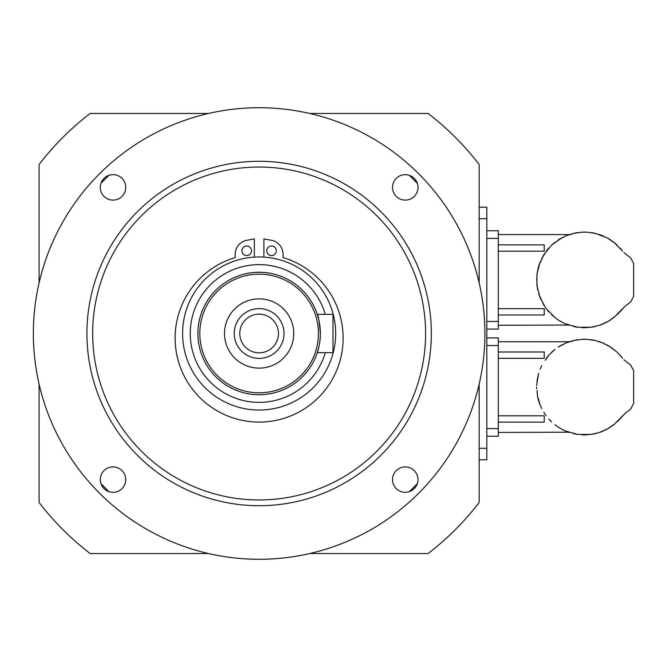 <?xml version="1.0" encoding="UTF-8"?>
<svg xmlns="http://www.w3.org/2000/svg" width="667" height="667" viewBox="0 0 667 667"><rect width="100%" height="100%" fill="white"/><g stroke="black" fill="none" stroke-linecap="round" stroke-linejoin="round"><path stroke-width="1" d="M564.257 236.943L561.956 237.727A47.807 47.807 0 0 0 558.196 239.945L561.931 237.727L551.651 245.097L543.847 254.627L538.628 266.15L536.935 274.304L536.935 285.543L540.07 297.799L546.106 308.529L554.944 317.575L551.651 314.749M619.968 247.966L622.594 251.151L613.873 242.279L606.895 237.727L595.364 233.392L587.118 232.191L581.699 232.191L573.453 233.392L565.541 236.001C570.335 234.134 570.335 234.134 565.541 236.001L565.616 235.96M617.167 245.097L614.774 242.996L617.167 245.097M498.299 314.999L544.222 314.999L544.222 308.663L498.299 308.663M561.931 322.119L558.196 319.91A47.807 47.807 0 0 0 561.931 322.119L565.541 323.854C570.327 325.713 570.327 325.713 565.541 323.854L577.714 327.264L591.104 327.264L599.224 325.379L606.895 322.119L613.873 317.575L622.594 308.696L617.167 314.749M498.299 325.271L568.626 325.054M543.847 305.228L538.628 293.705M537.635 289.828L537.06 284.859M537.085 283.408L536.627 278.297M536.935 274.304L540.07 262.056M541.721 258.404L545.239 253.143M498.299 251.184L544.222 251.184L544.222 244.847L498.299 244.847M548.849 311.889L546.106 308.529M565.541 236.001L558.196 239.945M599.224 325.379A47.807 47.807 0 0 0 603.285 323.854A6.52 6.52 0 0 1 606.895 322.119A47.807 47.807 0 0 0 610.622 319.91A6.52 6.52 0 0 1 613.873 317.575A47.807 47.807 0 0 0 614.774 316.85M595.364 326.463L595.364 326.463A47.807 47.807 0 0 1 591.104 327.264A6.52 6.52 0 0 0 587.118 327.655A47.807 47.807 0 0 1 581.699 327.655M577.714 327.264L577.714 327.264A47.807 47.807 0 0 1 573.453 326.463M569.601 325.379A47.807 47.807 0 0 1 565.541 323.854M554.044 316.85A47.807 47.807 0 0 0 554.944 317.575L558.196 319.91M546.106 251.317L548.849 247.966M551.651 245.097L554.944 242.279M568.276 234.917A47.807 47.807 0 0 1 569.601 234.467A6.52 6.52 0 0 0 573.453 233.392A47.807 47.807 0 0 1 577.714 232.583L577.714 232.583M581.699 232.191A47.807 47.807 0 0 1 587.118 232.191L587.118 232.191M591.104 232.583A47.807 47.807 0 0 1 595.364 233.392L595.364 233.392M599.224 234.467A47.807 47.807 0 0 1 603.285 236.001A6.52 6.52 0 0 0 604.844 237.093M606.895 237.727A47.807 47.807 0 0 1 610.622 239.945A6.52 6.52 0 0 0 613.873 242.279A47.807 47.807 0 0 1 614.774 242.996M619.968 311.889L624.712 306.545L630.707 301.876L633.65 296.306L633.65 263.548L630.707 257.971L623.853 252.568M486.818 230.749L498.299 230.749L498.299 329.098L486.818 329.098M564.257 344.097L561.931 344.881A47.807 47.807 0 0 0 558.196 347.09L565.616 343.113M565.541 343.146L565.541 343.146C570.335 341.287 570.335 341.287 565.541 343.146L573.453 340.537L581.699 339.345L587.118 339.345L595.364 340.537L603.285 343.146L610.622 347.09L617.167 352.251L622.594 358.304L620.043 355.203M498.299 422.153L544.222 422.153L544.222 415.816L498.299 415.816M561.931 429.273L558.196 427.055A47.807 47.807 0 0 0 561.931 429.273L565.541 430.999C570.327 432.866 570.327 432.866 565.541 430.999L577.714 434.417L591.104 434.417L599.224 432.533L606.895 429.273L613.873 424.721L622.594 415.849L617.167 421.903M498.299 432.424L568.626 432.208M551.651 421.903L548.849 419.034M543.847 412.373L546.106 415.683M541.721 408.596L540.07 404.944L541.721 408.596M538.628 400.85L540.07 404.944L538.444 398.849L537.635 396.973L538.628 400.85M537.085 390.562L537.635 396.973L537.06 392.004M536.601 387.077L536.627 388.703L536.601 387.077M536.935 381.457L538.628 373.295L536.627 385.451M540.07 369.201L541.721 365.558M551.651 352.251L554.944 349.425L548.849 355.111L545.239 360.297M498.299 358.337L544.222 358.337L544.222 352.001L498.299 352.001M599.224 432.533A47.807 47.807 0 0 0 603.285 430.999A6.52 6.52 0 0 1 606.895 429.273A47.807 47.807 0 0 0 610.622 427.055A6.52 6.52 0 0 1 613.873 424.721A47.807 47.807 0 0 0 614.774 424.004M595.364 433.608L595.364 433.608A47.807 47.807 0 0 1 591.104 434.417A6.52 6.52 0 0 0 587.118 434.809A47.807 47.807 0 0 1 581.699 434.809M577.714 434.417L577.714 434.417A47.807 47.807 0 0 1 573.453 433.608M569.601 432.533A47.807 47.807 0 0 1 565.541 430.999M554.944 424.721L558.196 427.055M546.106 358.471L548.849 355.111M568.276 342.071A47.807 47.807 0 0 1 569.601 341.621A6.52 6.52 0 0 0 573.453 340.537A47.807 47.807 0 0 1 577.714 339.736M581.699 339.345A47.807 47.807 0 0 1 587.118 339.345M591.104 339.736L591.104 339.736A47.807 47.807 0 0 1 595.364 340.537M599.224 341.621L599.224 341.621A47.807 47.807 0 0 1 603.285 343.146A6.52 6.52 0 0 0 604.844 344.247M606.895 344.881A47.807 47.807 0 0 1 610.622 347.09A6.52 6.52 0 0 0 613.873 349.425A47.807 47.807 0 0 1 614.774 350.15M619.968 419.034L624.712 413.69L630.707 409.029L633.65 403.452L633.65 370.694L630.707 365.124L623.853 359.713M486.818 337.902L498.299 337.902L498.299 436.251L486.818 436.251M108.921 491.662A218.126 218.126 0 0 1 100.967 483.708L108.921 491.662M417.292 483.708A218.126 218.126 0 0 1 409.338 491.662L417.292 483.708M409.338 175.338A218.126 218.126 0 0 1 417.292 183.292L409.338 175.338A12.715 12.715 0 0 1 403.86 200.025A12.715 12.715 0 0 1 392.83 184.626A12.715 12.715 0 0 1 409.338 175.338M100.967 183.292L108.921 175.338A218.126 218.126 0 0 0 100.967 183.292A12.715 12.715 0 0 1 125.654 188.769A12.715 12.715 0 0 1 110.255 199.8A12.715 12.715 0 0 1 100.967 183.292M405.253 492.338A12.715 12.715 0 0 1 394.239 473.262A12.715 12.715 0 0 1 416.266 473.262A12.715 12.715 0 0 1 405.253 492.338M100.292 479.623A12.715 12.715 0 0 1 119.368 468.609A12.715 12.715 0 0 1 119.368 490.637A12.715 12.715 0 0 1 100.292 479.623M318.843 347.032L317.292 352.635L318.843 347.032M317.292 314.365C318.334 315.491 319.351 321.869 320.36 333.5A61.231 61.231 0 0 1 259.13 394.731A61.231 61.231 0 0 1 197.899 333.5A61.231 61.231 0 0 0 289.745 386.526A61.231 61.231 0 0 0 289.745 280.474A61.231 61.231 0 0 0 197.899 333.5A61.231 61.231 0 0 1 318.843 319.968L317.292 314.365L332.983 314.365L332.983 352.635L317.292 352.635M263.915 257.112L263.915 238.944L271.186 240.228A14.349 14.349 0 0 1 283.05 254.36L283.05 257.57A84 84 0 0 1 327.497 386.885A84 84 0 0 1 190.754 386.885A84 84 0 0 1 235.209 257.57L235.209 254.36A14.349 14.349 0 0 1 247.073 240.228L254.344 238.944L254.344 257.112M241.913 250.792A4.786 4.786 0 0 1 249.083 246.648A4.786 4.786 0 0 1 249.083 254.927A4.786 4.786 0 0 1 241.913 250.792M266.783 250.792A4.786 4.786 0 0 1 273.954 246.648A4.786 4.786 0 0 1 273.954 254.927A4.786 4.786 0 0 1 266.783 250.792M259.13 314.165A19.335 19.335 0 0 0 242.379 343.172A19.335 19.335 0 0 0 275.871 343.172A19.335 19.335 0 0 0 259.13 314.165A19.335 19.335 0 0 1 275.871 343.172A19.335 19.335 0 0 1 242.379 343.172A19.335 19.335 0 0 1 259.13 314.165M259.13 308.629A24.871 24.871 0 0 0 237.585 345.94A24.871 24.871 0 0 0 280.674 345.94A24.871 24.871 0 0 0 259.13 308.629A24.871 24.871 0 0 0 237.585 345.94A24.871 24.871 0 0 0 280.674 345.94A24.871 24.871 0 0 0 259.13 308.629M259.13 298.866A34.634 34.634 0 0 1 289.119 350.817A34.634 34.634 0 0 1 229.14 350.817A34.634 34.634 0 0 1 259.13 298.866M335.668 333.5A76.538 76.538 0 0 0 220.86 267.217A76.538 76.538 0 0 0 220.86 399.783A76.538 76.538 0 0 0 335.668 333.5M244.064 161.956A172.203 172.203 0 0 0 118.101 432.316A172.203 172.203 0 0 0 415.224 406.228A172.203 172.203 0 0 0 244.064 161.956A172.203 172.203 0 0 0 118.101 432.316A172.203 172.203 0 0 0 415.224 406.228A172.203 172.203 0 0 0 244.064 161.956M259.13 559.279A225.78 225.78 0 0 0 454.661 220.61A225.78 225.78 0 0 0 63.598 220.61A225.78 225.78 0 0 0 259.13 559.279M309.713 113.465L428.114 113.465A277.439 277.439 0 0 1 479.164 164.516L479.164 282.916M479.164 384.084L479.164 502.484A277.439 277.439 0 0 1 428.114 553.535L309.713 553.535M208.546 553.535L90.145 553.535A277.439 277.439 0 0 1 39.086 502.484L39.086 384.084M39.086 282.916L39.086 164.516A277.439 277.439 0 0 1 90.145 113.465L208.546 113.465M479.164 459.78L486.818 459.78L486.818 207.22L479.164 207.22M486.818 321.444L498.299 321.444M498.299 238.402L486.818 238.402M486.818 428.598L498.299 428.598M498.299 345.556L486.818 345.556M199.817 333.5A59.313 59.313 0 0 1 288.786 282.133A59.313 59.313 0 0 1 288.786 384.867A59.313 59.313 0 0 1 199.817 333.5M325.296 314.365A68.884 68.884 0 0 0 190.245 333.5A68.884 68.884 0 0 0 325.296 352.635M244.572 167.675A166.467 166.467 0 0 1 410.022 403.802A166.467 166.467 0 0 1 122.803 429.023A166.467 166.467 0 0 1 244.572 167.675M479.164 448.299L486.818 448.299M479.164 218.701L486.818 218.701M498.299 234.576L569.259 234.576M498.299 341.729L569.259 341.729"/></g></svg>
